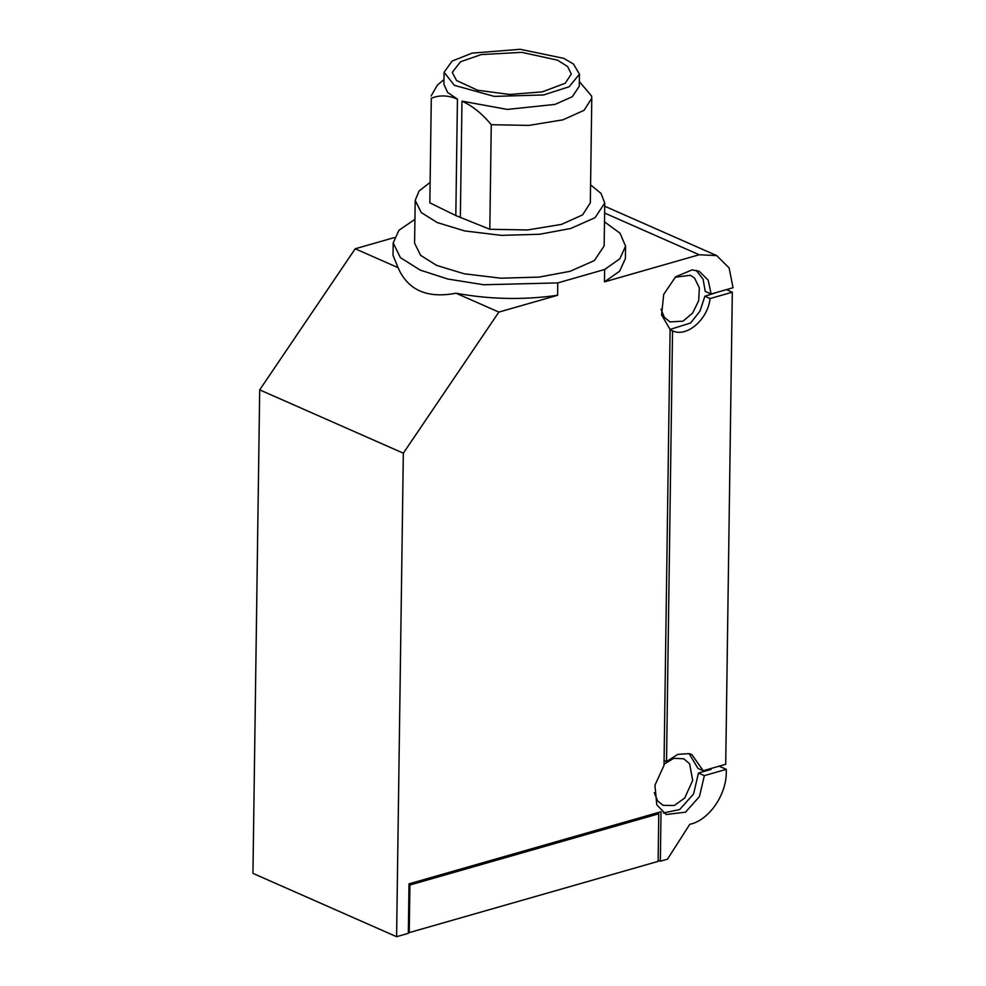 <?xml version="1.0" encoding="UTF-8"?>
<svg xmlns="http://www.w3.org/2000/svg" width="986" height="986" viewBox="0 0 986 986"><rect width="100%" height="100%" fill="white"/><g stroke="black" fill="none" stroke-linecap="round" stroke-linejoin="round"><path stroke-width="1.48" d="M670.086 329.768L672.538 330.84L666.524 761.599L664.071 760.526M696.178 270.312L703.08 279.211L705.249 291.412L711.128 294.001L733.042 287.727L729.135 267.958L716.711 255.596L699.197 254.758L604.455 281.873L619.652 271.162L625.395 258.529L625.568 246.155L620.034 233.226L604.492 221.838M396.594 936.7L403.336 453.19L498.854 312.094L456.013 293.212C427.197 298.721 407.871 290.192 398.048 267.65L355.206 248.768L259.7 389.864L252.946 873.374L396.594 936.7L408.327 933.335L409.017 883.85L661.027 811.725L660.337 861.222L667.473 859.176L689.793 824.308C708.651 820.525 726.472 795.061 726.275 772.198L726.312 769.339L719.139 766.171M403.336 453.19L259.7 389.864M711.128 294.001L708.182 280.123L699.234 271.323L692.086 269.881L675.62 276.82L663.714 294.37L661.557 314.891L670.098 329.423L690.607 322.977L700.023 311.058L704.867 296.256L710.093 298.561C707.849 319.538 686.675 337.742 672.538 330.84M663.356 812.945L679.637 809.58L693.577 793.976L698.47 773.036L711.042 769.437L711.054 768.488M591.785 98.267L584.057 110.321L562.907 119.836L529.026 125.395L491.262 124.717L489.808 229.282L527.572 229.96L561.453 224.401L582.603 214.886L590.331 202.833L591.785 98.267L591.575 96.012L579.337 81.591M670.098 329.423L664.009 765.382L654.938 785.263L656.812 804.884L666.166 814.522L685.517 812.168L699.456 796.565L704.349 775.625L726.312 769.339M698.47 773.036L704.349 775.625M675.127 277.251L690.483 275.267L694.526 278.04L699.357 287.863L698.655 300.792L692.628 313.067L683.015 321.165L669.925 321.892L664.354 317.332L661.039 309.222M557.472 60.134L521.73 52.344L481.205 54.575L460.45 61.81L452.254 72.409L456.567 80.507L477.581 90.219L509.614 94.459L542.337 91.858L565.212 83.243L571.288 74.073L567.653 66.567L557.472 60.134M414.921 219.348L398.923 230.293L393.192 242.913L393.02 255.288L398.048 267.65M394.227 237.601L355.206 248.768M429.834 202.845L431.301 98.28C439.46 94.89 448.174 95.186 457.442 99.155L455.815 215.564L429.834 202.845L431.301 98.28M579.448 74.16L573.507 64.053L563.733 58.347L520.164 49.3L472.072 53.133L452.081 61.083L444.094 72.274L454.386 85.351L494.306 96.394L543.631 94.952L569.144 86.756L579.448 74.16L579.275 86.25L572.348 96.702L554.958 104.417L507.272 109.409L461.978 101.151C472.467 105.896 482.228 113.747 491.262 124.717M726.448 289.613L732.315 292.201L725.721 764.286L703.203 770.732L697.977 768.439L689.128 753.624M703.203 770.732L691.839 754.549L689.128 753.624L677.715 754.376L666.524 761.599M604.455 281.873L604.628 269.498L557.768 282.908L557.595 295.282L498.854 312.094M664.022 764.224L673.721 758.308L683.779 758.789L689.633 763.805L692.702 780.456L684.691 798.044L674.313 805.5L663.073 805.365L657.6 800.842L654.285 792.732M489.808 229.282L455.815 215.564M443.996 79.546L437.365 85.104L431.079 96.024M444.094 72.274L443.922 84.352L447.595 92.388L457.442 99.155M429.871 182.607L419.099 190.964L415.192 200.38L421.232 212.532L437.192 222.54L464.652 230.934L501.443 235.371L539.638 234.261L570.697 228.481L595.014 217.721L604.763 203.03L601.016 193.392L590.577 184.85M658.13 860.248L660.337 861.222M415.192 200.38L414.588 243.209L420.64 255.374L436.588 265.37L464.061 273.763L500.851 278.2L539.046 277.103L570.093 271.31L594.41 260.55L604.159 245.859L604.763 203.03M456.013 293.212C489.524 299.436 523.381 300.126 557.595 295.282M393.192 242.913L400.415 257.642L420.159 270.078L447.841 279.038L483.682 284.757L557.768 282.908M604.628 269.498L619.824 258.788L625.568 246.155M732.315 292.201L710.093 298.561M704.867 296.256L717.709 292.115M408.34 932.214L409.239 932.608L658.118 861.382L658.771 813.783L656.824 812.92M409.239 932.608L409.905 885.009L409.005 884.615M658.771 813.783L409.905 885.009M604.615 213.05L699.197 254.758M461.978 101.151L460.351 217.561M716.711 255.596L604.714 206.222"/></g></svg>
